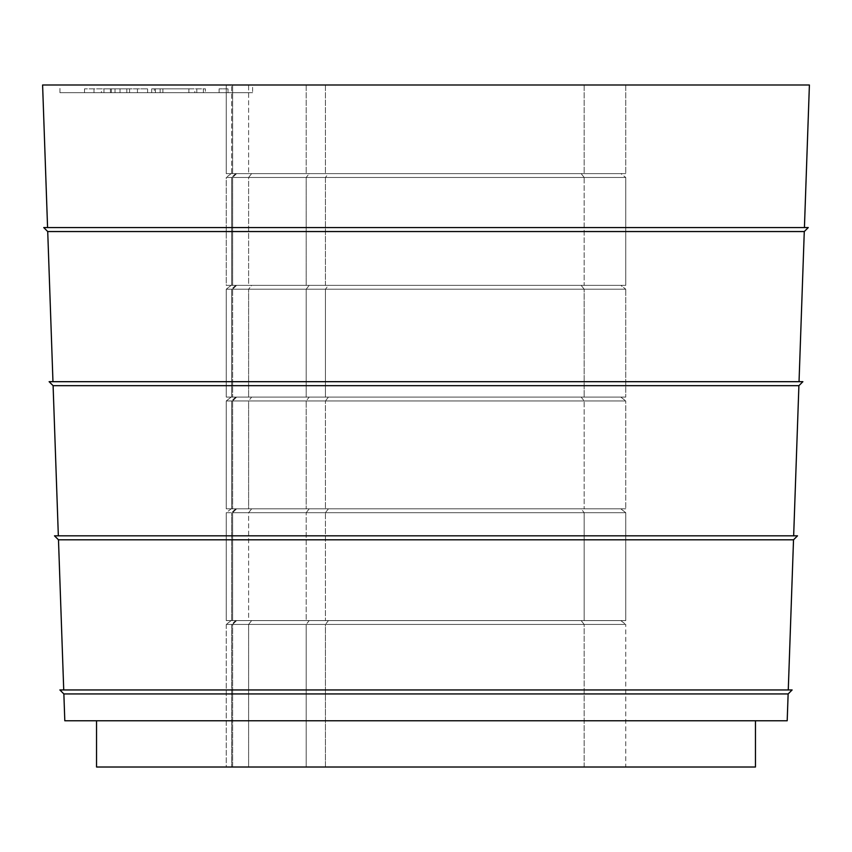 <?xml version="1.0" encoding="UTF-8"?>
<svg xmlns="http://www.w3.org/2000/svg" width="852" height="852" viewBox="0 0 852 852"><rect width="100%" height="100%" fill="white"/><g stroke="black" fill="none" stroke-linecap="round" stroke-linejoin="round"><path stroke-width="0.64" stroke-dasharray="4.26 3.19" d="M231.659 624.441L231.659 767.013L231.659 624.441L226.238 624.441L231.659 624.441L235.631 620.586L231.659 620.586L231.659 512.702L231.659 620.586L226.238 620.586L235.631 620.586L231.169 620.586L235.631 620.586L231.659 624.441M226.238 624.441L226.238 767.013L625.762 767.013L226.238 767.013L226.238 624.441L625.762 624.441L226.238 624.441L231.169 620.586L620.831 620.586L236.59 620.586L232.617 624.441L248.614 624.441L232.617 624.441L232.617 767.013L625.762 767.013L625.762 624.441L625.762 767.013L584.163 767.013L584.163 624.441L625.762 624.441L584.163 624.441L584.163 767.013L325.421 767.013L325.421 624.441L584.163 624.441L325.421 624.441L325.421 767.013L306.198 767.013L306.198 624.441L325.421 624.441L306.198 624.441L306.198 767.013L248.614 767.013L248.614 624.441L248.614 767.013L232.617 767.013L232.617 624.441L236.59 620.586L232.617 620.586L625.762 620.586L226.238 620.586L226.238 512.702L625.762 512.702L232.617 512.702L248.614 512.702L248.614 620.586L625.762 620.586L226.238 620.586L226.238 512.702L231.169 508.846L235.631 508.846L231.659 512.702L235.631 508.846L231.659 508.846L231.659 400.951L231.659 508.846L226.238 508.846L620.831 508.846L236.59 508.846L232.617 512.702L232.617 620.586L232.617 512.702L236.59 508.846L232.617 508.846L625.762 508.846L226.238 508.846L226.238 400.951L625.762 400.951L232.617 400.951L248.614 400.951L248.614 508.846L625.762 508.846L226.238 508.846L226.238 400.951L231.169 397.096L235.631 397.096L231.659 400.951L235.631 397.096L231.659 397.096L231.659 289.211L231.659 397.096L226.238 397.096L620.831 397.096L236.59 397.096L232.617 400.951L232.617 508.846L232.617 400.951L236.59 397.096L232.617 397.096L625.762 397.096L226.238 397.096L226.238 289.211L625.762 289.211L232.617 289.211L248.614 289.211L248.614 397.096L625.762 397.096L226.238 397.096L226.238 289.211L231.169 285.356L235.631 285.356L231.659 289.211L235.631 285.356L231.659 285.356L231.659 177.461L231.659 285.356L226.238 285.356L620.831 285.356L236.59 285.356L232.617 289.211L232.617 397.096L232.617 289.211L236.59 285.356L232.617 285.356L625.762 285.356L226.238 285.356L226.238 177.461L231.659 177.461L226.238 177.461L226.238 285.356L625.762 285.356L625.762 177.461L226.238 177.461L625.762 177.461L625.762 285.356L584.163 285.356L584.163 177.461L625.762 177.461L584.163 177.461L584.163 285.356L325.421 285.356L325.421 177.461L584.163 177.461L325.421 177.461L325.421 285.356L306.198 285.356L306.198 177.461L325.421 177.461L306.198 177.461L306.198 285.356L248.614 285.356L248.614 177.461L232.617 177.461L248.614 177.461L248.614 285.356L232.617 285.356L232.617 177.461L232.617 285.356L251.628 285.356L248.614 289.211L306.198 289.211L306.198 397.096L306.198 289.211L325.421 289.211L325.421 397.096L325.421 289.211L584.163 289.211L584.163 397.096L584.163 289.211L625.762 289.211L625.762 397.096L625.762 289.211L226.238 289.211L231.169 285.356L620.831 285.356L625.762 289.211L620.831 285.356L581.16 285.356L584.163 289.211L581.16 285.356L328.425 285.356L325.421 289.211L328.425 285.356L309.212 285.356L306.198 289.211L309.212 285.356L251.628 285.356L248.614 289.211L248.614 397.096L232.617 397.096L251.628 397.096L248.614 400.951L306.198 400.951L306.198 508.846L306.198 400.951L325.421 400.951L325.421 508.846L325.421 400.951L584.163 400.951L584.163 508.846L584.163 400.951L625.762 400.951L625.762 508.846L625.762 400.951L226.238 400.951L231.169 397.096L620.831 397.096L625.762 400.951L620.831 397.096L581.16 397.096L584.163 400.951L581.16 397.096L328.425 397.096L325.421 400.951L328.425 397.096L309.212 397.096L306.198 400.951L309.212 397.096L251.628 397.096L248.614 400.951L248.614 508.846L232.617 508.846L251.628 508.846L248.614 512.702L306.198 512.702L306.198 620.586L306.198 512.702L325.421 512.702L325.421 620.586L325.421 512.702L584.163 512.702L584.163 620.586L584.163 512.702L625.762 512.702L625.762 620.586L625.762 512.702L226.238 512.702L231.169 508.846L620.831 508.846L625.762 512.702L620.831 508.846L581.16 508.846L584.163 512.702L581.16 508.846L328.425 508.846L325.421 512.702L328.425 508.846L309.212 508.846L306.198 512.702L309.212 508.846L251.628 508.846L248.614 512.702L248.614 620.586L232.617 620.586L251.628 620.586L248.614 624.441L306.198 624.441L248.614 624.441L251.628 620.586L309.212 620.586L306.198 624.441L309.212 620.586L328.425 620.586L325.421 624.441L328.425 620.586L581.16 620.586L584.163 624.441L581.16 620.586L620.831 620.586L625.762 624.441L620.831 620.586L231.169 620.586L226.238 624.441M63.868 693.943L64.805 720.771L787.195 720.771L788.132 693.943L63.868 693.943L59.874 689.95L63.868 693.943L64.805 720.771L63.868 693.943L59.874 689.95L63.868 693.943L64.805 720.771L63.868 693.943L59.874 689.95L63.73 689.95L58.479 539.806L63.73 689.95L58.479 539.806L63.73 689.95L788.27 689.95L793.521 539.806L797.515 535.823L54.485 535.823L58.341 535.823L53.101 385.679L58.341 535.823L793.659 535.823L798.899 385.679L802.893 381.685L49.107 381.685L799.038 381.685L804.277 231.552L808.271 227.559L43.729 227.559L47.574 227.559L42.6 84.987L47.574 227.559L804.426 227.559L809.4 84.987L42.6 84.987L47.574 227.559L42.6 84.987L232.617 84.987L232.617 173.616L625.762 173.616L226.238 173.616L231.659 173.616L231.659 84.987L231.659 173.616L226.238 173.616L226.238 84.987L625.762 84.987L232.617 84.987L232.617 173.616L625.762 173.616L226.238 173.616L226.238 84.987L625.762 84.987L248.614 84.987L248.614 173.616L248.614 84.987L42.6 84.987L231.659 84.987L42.6 84.987L47.574 227.559L43.729 227.559L804.426 227.559M793.521 539.806L58.479 539.806L54.485 535.823L58.479 539.806L54.485 535.823L58.341 535.823L53.101 385.679L49.107 381.685L53.101 385.679L58.341 535.823L53.101 385.679L49.107 381.685L52.962 381.685L47.723 231.552L52.962 381.685L47.723 231.552L52.962 381.685L799.038 381.685M804.277 231.552L47.723 231.552L43.729 227.559L47.723 231.552L43.729 227.559L47.574 227.559M788.132 693.943L792.126 689.95L59.874 689.95L788.27 689.95M96.542 720.771L64.805 720.771L96.542 720.771L96.542 767.013L231.659 767.013L96.542 767.013L96.542 720.771L755.458 720.771L96.542 720.771L96.542 767.013L96.542 720.771L64.805 720.771L96.542 720.771L96.542 767.013L755.458 767.013L755.458 720.771M236.59 173.616L232.617 177.461L236.59 173.616L232.617 173.616L251.628 173.616L236.59 173.616M251.628 173.616L248.614 177.461L306.198 177.461L248.614 177.461L251.628 173.616L309.212 173.616L251.628 173.616M235.631 173.616L231.659 177.461L235.631 173.616L231.169 173.616L235.631 173.616M231.169 173.616L226.238 177.461L231.169 173.616L620.831 173.616L309.212 173.616L306.198 177.461L309.212 173.616L328.425 173.616L325.421 177.461L328.425 173.616L581.16 173.616L584.163 177.461L581.16 173.616L620.831 173.616L625.762 177.461L620.831 173.616L231.169 173.616M252.607 84.987L59.938 84.987L252.607 84.987L252.607 92.698L59.938 92.698L252.607 92.698M58.479 539.806L54.485 535.823L58.479 539.806L63.73 689.95L59.874 689.95L63.73 689.95M793.659 535.823L58.341 535.823M53.101 385.679L49.107 381.685L53.101 385.679L798.899 385.679M47.723 231.552L43.729 227.559L47.723 231.552L52.962 381.685L49.107 381.685L52.962 381.685M203.372 92.698L203.372 88.842L194.82 88.842L194.82 92.698L162.892 92.698L202.595 92.698L151.709 92.698L205.396 92.698L205.396 88.842L162.892 88.842L162.892 92.698M151.709 92.698L151.709 88.842L189.069 88.842L189.069 92.698L154.297 92.698L154.297 88.842L203.372 88.842M228.027 92.698L219.092 92.698L228.027 92.698L228.027 88.842L219.092 88.842L228.027 88.842L228.027 92.698M101.409 92.698L147.62 92.698L101.409 92.698L101.409 88.842L84.518 88.842L147.62 88.842L101.409 88.842M219.092 92.698L219.092 88.842L219.092 92.698M162.892 88.842L151.709 88.842M160.123 92.698L160.123 88.842M188.888 92.698L188.888 88.842M103.976 92.698L126.831 92.698L103.976 92.698L103.976 88.842L126.831 88.842L103.976 88.842M126.831 92.698L126.831 88.842M115.02 92.698L115.02 88.842M93.986 92.698L93.986 88.842M84.518 92.698L84.518 88.842M110.409 92.698L110.409 88.842M120.036 92.698L120.036 88.842M147.62 92.698L147.62 88.842M137.46 92.698L137.46 88.842M129.589 92.698L129.589 88.842M625.762 84.987L625.762 173.616L625.762 84.987M584.163 84.987L584.163 173.616L584.163 84.987M325.421 84.987L325.421 173.616L325.421 84.987M306.198 84.987L306.198 173.616L306.198 84.987M155.415 92.698L155.415 88.842M111.378 92.698L111.378 88.842M59.938 92.698L59.938 84.987M196.801 88.842L196.801 92.698"/><path stroke-width="1.28" d="M63.73 689.95L58.479 539.806L54.485 535.823L797.515 535.823L793.521 539.806L58.479 539.806M58.341 535.823L53.101 385.679L49.107 381.685L802.893 381.685L798.899 385.679L53.101 385.679M52.962 381.685L47.723 231.552L43.729 227.559L808.271 227.559L804.277 231.552L47.723 231.552M47.574 227.559L42.6 84.987L809.4 84.987L804.426 227.559M63.868 693.943L59.874 689.95L792.126 689.95L788.132 693.943L63.868 693.943L64.805 720.771L787.195 720.771L788.132 693.943M755.458 720.771L755.458 767.013L96.542 767.013L96.542 720.771M788.27 689.95L793.521 539.806M793.659 535.823L798.899 385.679M799.038 381.685L804.277 231.552"/></g></svg>
